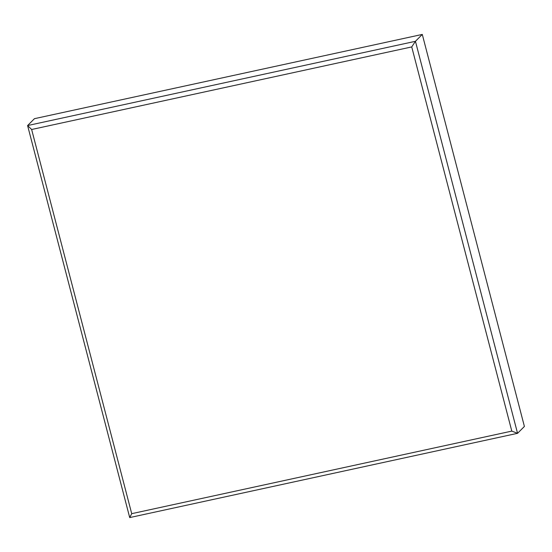 <?xml version="1.0" encoding="UTF-8"?>
<svg xmlns="http://www.w3.org/2000/svg" width="552" height="552" viewBox="0 0 552 552"><rect width="100%" height="100%" fill="white"/><g stroke="black" fill="none" stroke-linecap="round" stroke-linejoin="round"><path stroke-width="0.83" d="M34.445 118.68L422.287 34.424L524.4 426.441L517.555 433.32L129.713 517.576L27.6 125.559L34.445 118.68L27.6 125.559L415.442 41.303L422.287 34.424L34.445 118.68M524.4 426.441L422.287 34.424L415.442 41.303L517.555 433.32L524.4 426.441M511.801 431.105L131.714 513.67L129.713 517.576L517.555 433.32L511.801 431.105L517.555 433.32L415.442 41.303L27.6 125.559L129.713 517.576L131.714 513.67L31.643 129.492L27.6 125.559L31.643 129.492L411.73 46.92L415.442 41.303L411.73 46.92L511.801 431.105L131.714 513.67L31.643 129.492L411.73 46.92L511.801 431.105"/></g></svg>
